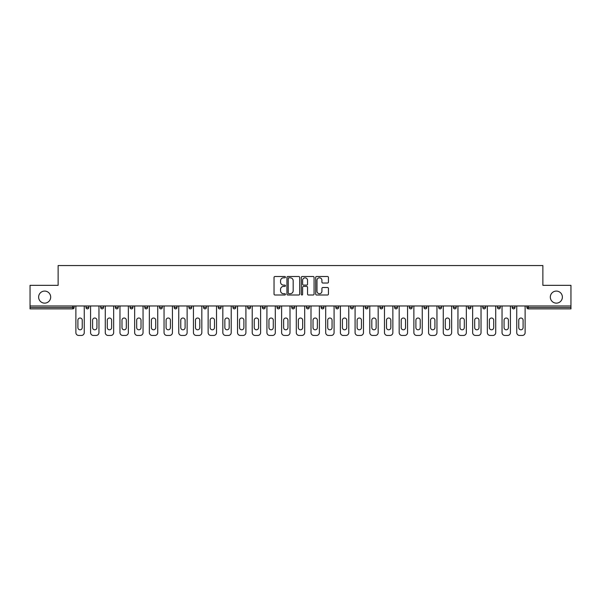 <?xml version="1.0" encoding="UTF-8"?>
<svg xmlns="http://www.w3.org/2000/svg" width="601" height="601" viewBox="0 0 601 601"><rect width="100%" height="100%" fill="white"/><g stroke="black" fill="none" stroke-linecap="round" stroke-linejoin="round"><path stroke-width="0.9" d="M50.679 297.112A6.033 6.033 0 0 1 44.654 303.137A6.033 6.033 0 0 1 38.622 297.112A6.033 6.033 0 0 1 44.654 291.079A6.033 6.033 0 0 1 50.679 297.112M562.378 297.112A6.033 6.033 0 0 1 556.346 303.137A6.033 6.033 0 0 1 550.321 297.112A6.033 6.033 0 0 1 556.346 291.079A6.033 6.033 0 0 1 562.378 297.112M285.43 277.159A0.646 0.646 0 0 0 284.784 276.513L274.957 276.513A0.924 0.924 0 0 0 274.033 277.437L274.033 294.077A0.924 0.924 0 0 0 274.957 295.001L284.784 295.001A0.646 0.646 0 0 0 285.43 294.355A0.646 0.646 0 0 0 284.784 293.709L283.507 293.709A2.96 2.96 0 0 1 280.554 290.749L280.554 289.366A2.96 2.96 0 0 1 283.507 286.407L284.784 286.407A0.646 0.646 0 0 0 285.43 285.76A0.646 0.646 0 0 0 284.784 285.107L283.507 285.107A2.96 2.96 0 0 1 280.554 282.154L280.554 280.765A2.96 2.96 0 0 1 283.507 277.805L284.784 277.805A0.646 0.646 0 0 0 285.43 277.159M327.522 283.033A0.924 0.924 0 0 0 328.446 282.102L328.446 277.437A0.924 0.924 0 0 0 327.522 276.513L316.614 276.513A0.924 0.924 0 0 0 315.69 277.437L315.69 294.077A0.924 0.924 0 0 0 316.614 295.001L327.522 295.001A0.924 0.924 0 0 0 328.446 294.077L328.446 288.442A0.924 0.924 0 0 0 327.522 287.511L322.85 287.511A0.924 0.924 0 0 0 321.926 288.442L321.926 291.237A2.472 2.472 0 0 1 319.454 293.709A2.472 2.472 0 0 1 316.982 291.237L316.982 280.276A2.472 2.472 0 0 1 319.454 277.805A2.472 2.472 0 0 1 321.926 280.276L321.926 282.102A0.924 0.924 0 0 0 322.85 283.033L327.522 283.033M30.05 305.962L30.05 285.332L58.124 285.332L58.124 265.552L542.876 265.552L542.876 285.332L570.95 285.332L570.95 305.962L30.05 305.962L30.05 307.472L72.721 307.472L72.721 305.962M299.689 277.437A0.924 0.924 0 0 0 298.765 276.513L287.856 276.513A0.924 0.924 0 0 0 286.932 277.437L286.932 294.077A0.924 0.924 0 0 0 287.856 295.001L298.765 295.001A0.924 0.924 0 0 0 299.689 294.077L299.689 277.437M302.235 276.513L313.144 276.513A0.924 0.924 0 0 1 314.068 277.437L314.068 294.077A0.924 0.924 0 0 1 313.144 295.001L308.478 295.001A0.924 0.924 0 0 1 307.547 294.077L307.547 287.331A0.924 0.924 0 0 0 306.623 286.407L303.528 286.407A0.924 0.924 0 0 0 302.603 287.331L302.603 294.355A0.646 0.646 0 0 1 301.957 295.001A0.646 0.646 0 0 1 301.311 294.355L301.311 277.437A0.924 0.924 0 0 1 302.235 276.513M72.721 308.884A1.412 1.412 0 0 0 74.133 307.472L72.721 307.472L72.721 308.884A1.412 1.412 0 0 0 74.133 307.472L74.133 305.962L74.133 307.472A1.412 1.412 0 0 1 72.721 308.884L30.05 308.884L30.05 307.472M570.95 305.962L570.95 308.884L528.279 308.884A1.412 1.412 0 0 1 526.867 307.472L526.867 305.962M86.003 307.472A1.412 1.412 0 0 0 87.415 308.884A1.412 1.412 0 0 0 88.828 307.472A1.412 1.412 0 0 1 87.415 308.884A1.412 1.412 0 0 0 88.828 307.472L88.828 305.962L88.828 307.472L86.003 307.472A1.412 1.412 0 0 0 87.415 308.884A1.412 1.412 0 0 1 86.003 307.472L86.003 305.962M100.698 305.962L100.698 307.472L100.698 305.962M103.53 305.962L103.53 307.472A1.412 1.412 0 0 1 102.11 308.884A1.412 1.412 0 0 1 100.698 307.472A1.412 1.412 0 0 0 102.11 308.884A1.412 1.412 0 0 0 103.53 307.472A1.412 1.412 0 0 1 102.11 308.884A1.412 1.412 0 0 1 100.698 307.472L103.53 307.472M115.4 307.472A1.412 1.412 0 0 0 116.812 308.884A1.412 1.412 0 0 0 118.224 307.472A1.412 1.412 0 0 1 116.812 308.884A1.412 1.412 0 0 0 118.224 307.472L118.224 305.962L118.224 307.472L115.4 307.472A1.412 1.412 0 0 0 116.812 308.884A1.412 1.412 0 0 1 115.4 307.472L115.4 305.962M130.094 305.962L130.094 307.472L130.094 305.962M132.919 305.962L132.919 307.472L132.919 305.962M144.788 307.472A1.412 1.412 0 0 0 146.201 308.884A1.412 1.412 0 0 0 147.613 307.472A1.412 1.412 0 0 1 146.201 308.884A1.412 1.412 0 0 0 147.613 307.472L147.613 305.962L147.613 307.472L144.788 307.472A1.412 1.412 0 0 0 146.201 308.884A1.412 1.412 0 0 1 144.788 307.472L144.788 305.962M162.308 305.962L162.308 307.472A1.412 1.412 0 0 1 160.895 308.884A1.412 1.412 0 0 1 159.483 307.472L159.483 305.962M175.59 308.884A1.412 1.412 0 0 0 177.002 307.472L177.002 305.962L177.002 307.472A1.412 1.412 0 0 1 175.59 308.884A1.412 1.412 0 0 1 174.177 307.472L174.177 305.962M191.696 305.962L191.696 307.472A1.412 1.412 0 0 1 190.284 308.884A1.412 1.412 0 0 1 188.872 307.472L188.872 305.962M206.391 305.962L206.391 307.472A1.412 1.412 0 0 1 204.979 308.884A1.412 1.412 0 0 1 203.566 307.472L203.566 305.962M219.673 308.884A1.412 1.412 0 0 0 221.085 307.472L221.085 305.962L221.085 307.472A1.412 1.412 0 0 1 219.673 308.884A1.412 1.412 0 0 1 218.261 307.472L218.261 305.962M235.787 305.962L235.787 307.472A1.412 1.412 0 0 1 234.367 308.884A1.412 1.412 0 0 1 232.955 307.472L232.955 305.962M247.657 305.962L247.657 307.472L247.657 305.962M250.482 305.962L250.482 307.472A1.412 1.412 0 0 1 249.069 308.884A1.412 1.412 0 0 1 247.657 307.472L250.482 307.472A1.412 1.412 0 0 1 249.069 308.884M265.176 305.962L265.176 307.472L262.352 307.472A1.412 1.412 0 0 0 263.764 308.884A1.412 1.412 0 0 1 262.352 307.472L262.352 305.962M278.458 308.884A1.412 1.412 0 0 0 279.871 307.472L279.871 305.962L279.871 307.472A1.412 1.412 0 0 1 278.458 308.884A1.412 1.412 0 0 1 277.046 307.472L277.046 305.962M294.565 305.962L294.565 307.472A1.412 1.412 0 0 1 293.153 308.884A1.412 1.412 0 0 1 291.74 307.472L291.74 305.962M309.26 305.962L309.26 307.472A1.412 1.412 0 0 1 307.847 308.884A1.412 1.412 0 0 1 306.435 307.472L306.435 305.962M323.954 305.962L323.954 307.472A1.412 1.412 0 0 1 322.542 308.884A1.412 1.412 0 0 1 321.129 307.472L321.129 305.962M335.824 307.472L338.648 307.472A1.412 1.412 0 0 1 337.236 308.884A1.412 1.412 0 0 0 338.648 307.472L338.648 305.962L338.648 307.472A1.412 1.412 0 0 1 337.236 308.884A1.412 1.412 0 0 1 335.824 307.472L335.824 305.962M353.343 305.962L353.343 307.472A1.412 1.412 0 0 1 351.931 308.884A1.412 1.412 0 0 1 350.518 307.472L350.518 305.962M365.213 305.962L365.213 307.472L365.213 305.962M368.045 305.962L368.045 307.472L368.045 305.962M379.915 305.962L379.915 307.472L379.915 305.962M382.739 305.962L382.739 307.472A1.412 1.412 0 0 1 381.327 308.884A1.412 1.412 0 0 1 379.915 307.472L382.739 307.472A1.412 1.412 0 0 1 381.327 308.884M394.609 305.962L394.609 307.472L394.609 305.962M397.434 305.962L397.434 307.472L397.434 305.962M409.304 305.962L409.304 307.472L409.304 305.962M412.128 305.962L412.128 307.472A1.412 1.412 0 0 1 410.716 308.884A1.412 1.412 0 0 1 409.304 307.472A1.412 1.412 0 0 0 410.716 308.884A1.412 1.412 0 0 0 412.128 307.472A1.412 1.412 0 0 1 410.716 308.884A1.412 1.412 0 0 1 409.304 307.472L412.128 307.472M426.823 305.962L426.823 307.472A1.412 1.412 0 0 1 425.41 308.884A1.412 1.412 0 0 1 423.998 307.472L423.998 305.962M441.517 305.962L441.517 307.472L438.692 307.472A1.412 1.412 0 0 0 440.105 308.884A1.412 1.412 0 0 1 438.692 307.472L438.692 305.962M456.212 305.962L456.212 307.472A1.412 1.412 0 0 1 454.799 308.884A1.412 1.412 0 0 1 453.387 307.472L453.387 305.962M468.081 305.962L468.081 307.472L468.081 305.962M470.906 305.962L470.906 307.472A1.412 1.412 0 0 1 469.494 308.884A1.412 1.412 0 0 1 468.081 307.472A1.412 1.412 0 0 0 469.494 308.884A1.412 1.412 0 0 1 468.081 307.472L470.906 307.472A1.412 1.412 0 0 1 469.494 308.884M485.6 305.962L485.6 307.472A1.412 1.412 0 0 1 484.188 308.884A1.412 1.412 0 0 1 482.776 307.472L482.776 305.962M500.302 305.962L500.302 307.472L497.47 307.472A1.412 1.412 0 0 0 498.89 308.884A1.412 1.412 0 0 1 497.47 307.472L497.47 305.962M514.997 305.962L514.997 307.472A1.412 1.412 0 0 1 513.585 308.884A1.412 1.412 0 0 1 512.172 307.472L512.172 305.962M131.506 308.884A1.412 1.412 0 0 1 130.094 307.472A1.412 1.412 0 0 0 131.506 308.884A1.412 1.412 0 0 0 132.919 307.472A1.412 1.412 0 0 1 131.506 308.884A1.412 1.412 0 0 1 130.094 307.472L132.919 307.472A1.412 1.412 0 0 1 131.506 308.884M263.764 308.884A1.412 1.412 0 0 0 265.176 307.472A1.412 1.412 0 0 1 263.764 308.884A1.412 1.412 0 0 1 262.352 307.472M366.633 308.884A1.412 1.412 0 0 1 365.213 307.472L368.045 307.472A1.412 1.412 0 0 1 366.633 308.884A1.412 1.412 0 0 0 368.045 307.472A1.412 1.412 0 0 1 366.633 308.884M396.021 308.884A1.412 1.412 0 0 1 394.609 307.472A1.412 1.412 0 0 0 396.021 308.884A1.412 1.412 0 0 0 397.434 307.472A1.412 1.412 0 0 1 396.021 308.884A1.412 1.412 0 0 1 394.609 307.472L397.434 307.472M440.105 308.884A1.412 1.412 0 0 0 441.517 307.472A1.412 1.412 0 0 1 440.105 308.884A1.412 1.412 0 0 1 438.692 307.472M498.89 308.884A1.412 1.412 0 0 0 500.302 307.472A1.412 1.412 0 0 1 498.89 308.884A1.412 1.412 0 0 1 497.47 307.472M528.279 305.962L528.279 308.884A1.412 1.412 0 0 1 526.867 307.472L570.95 307.472M288.871 277.805A0.646 0.646 0 0 0 288.225 278.451L288.225 293.063A0.646 0.646 0 0 0 288.871 293.709L290.215 293.709A2.96 2.96 0 0 0 293.175 290.749L293.175 280.765A2.96 2.96 0 0 0 290.215 277.805L288.871 277.805M307.547 280.329A2.472 2.472 0 0 0 305.075 277.85A2.472 2.472 0 0 0 302.603 280.329L302.603 284.183A0.924 0.924 0 0 0 303.528 285.107L306.623 285.107A0.924 0.924 0 0 0 307.547 284.183L307.547 280.329M82.239 320.19A2.164 2.164 0 0 0 80.068 318.019A2.164 2.164 0 0 0 77.905 320.19A2.164 2.164 0 0 1 80.068 318.019A2.164 2.164 0 0 1 82.239 320.19L82.239 327.628A2.164 2.164 0 0 1 80.068 329.799A2.164 2.164 0 0 1 77.905 327.628A2.164 2.164 0 0 0 80.068 329.799A2.164 2.164 0 0 0 82.239 327.628M75.876 305.962L75.876 332.623L75.876 305.962M78.701 335.448L81.436 335.448L78.701 335.448A2.825 2.825 0 0 1 75.876 332.623M84.26 305.962L84.26 332.623L84.26 305.962M77.905 327.628L77.905 320.19M81.436 335.448A2.825 2.825 0 0 0 84.26 332.623M96.934 320.19A2.164 2.164 0 0 0 94.763 318.019A2.164 2.164 0 0 0 92.599 320.19A2.164 2.164 0 0 1 94.763 318.019A2.164 2.164 0 0 1 96.934 320.19L96.934 327.628A2.164 2.164 0 0 1 94.763 329.799A2.164 2.164 0 0 1 92.599 327.628A2.164 2.164 0 0 0 94.763 329.799A2.164 2.164 0 0 0 96.934 327.628M90.571 305.962L90.571 332.623L90.571 305.962M93.403 335.448L96.13 335.448L93.403 335.448A2.825 2.825 0 0 1 90.571 332.623M98.955 305.962L98.955 332.623L98.955 305.962M111.628 320.19A2.164 2.164 0 0 0 109.465 318.019A2.164 2.164 0 0 0 107.294 320.19A2.164 2.164 0 0 1 109.465 318.019A2.164 2.164 0 0 1 111.628 320.19L111.628 327.628A2.164 2.164 0 0 1 109.465 329.799A2.164 2.164 0 0 1 107.294 327.628A2.164 2.164 0 0 0 109.465 329.799A2.164 2.164 0 0 0 111.628 327.628M105.273 305.962L105.273 332.623L105.273 305.962M108.097 335.448L110.824 335.448L108.097 335.448A2.825 2.825 0 0 1 105.273 332.623M113.657 305.962L113.657 332.623L113.657 305.962M126.323 320.19A2.164 2.164 0 0 0 124.159 318.019A2.164 2.164 0 0 0 121.988 320.19A2.164 2.164 0 0 1 124.159 318.019A2.164 2.164 0 0 1 126.323 320.19L126.323 327.628A2.164 2.164 0 0 1 124.159 329.799A2.164 2.164 0 0 1 121.988 327.628A2.164 2.164 0 0 0 124.159 329.799A2.164 2.164 0 0 0 126.323 327.628M119.967 305.962L119.967 332.623L119.967 305.962M122.792 335.448L125.519 335.448L122.792 335.448A2.825 2.825 0 0 1 119.967 332.623M128.351 305.962L128.351 332.623L128.351 305.962M141.017 320.19A2.164 2.164 0 0 0 138.854 318.019A2.164 2.164 0 0 0 136.682 320.19A2.164 2.164 0 0 1 138.854 318.019A2.164 2.164 0 0 1 141.017 320.19L141.017 327.628A2.164 2.164 0 0 1 138.854 329.799A2.164 2.164 0 0 1 136.682 327.628A2.164 2.164 0 0 0 138.854 329.799A2.164 2.164 0 0 0 141.017 327.628M134.662 305.962L134.662 332.623L134.662 305.962M137.486 335.448L140.221 335.448L137.486 335.448A2.825 2.825 0 0 1 134.662 332.623M143.046 305.962L143.046 332.623L143.046 305.962M155.712 320.19A2.164 2.164 0 0 0 153.548 318.019A2.164 2.164 0 0 0 151.377 320.19A2.164 2.164 0 0 1 153.548 318.019A2.164 2.164 0 0 1 155.712 320.19L155.712 327.628A2.164 2.164 0 0 1 153.548 329.799A2.164 2.164 0 0 1 151.377 327.628A2.164 2.164 0 0 0 153.548 329.799A2.164 2.164 0 0 0 155.712 327.628M149.356 305.962L149.356 332.623L149.356 305.962M152.181 335.448L154.915 335.448L152.181 335.448A2.825 2.825 0 0 1 149.356 332.623M157.74 305.962L157.74 332.623L157.74 305.962M92.599 327.628L92.599 320.19M96.13 335.448A2.825 2.825 0 0 0 98.955 332.623M107.294 327.628L107.294 320.19M110.824 335.448A2.825 2.825 0 0 0 113.657 332.623M121.988 327.628L121.988 320.19M125.519 335.448A2.825 2.825 0 0 0 128.351 332.623M136.682 327.628L136.682 320.19M140.221 335.448A2.825 2.825 0 0 0 143.046 332.623M151.377 327.628L151.377 320.19M154.915 335.448A2.825 2.825 0 0 0 157.74 332.623M170.406 320.19A2.164 2.164 0 0 0 168.242 318.019A2.164 2.164 0 0 0 166.079 320.19A2.164 2.164 0 0 1 168.242 318.019A2.164 2.164 0 0 1 170.406 320.19L170.406 327.628A2.164 2.164 0 0 1 168.242 329.799A2.164 2.164 0 0 1 166.079 327.628A2.164 2.164 0 0 0 168.242 329.799A2.164 2.164 0 0 0 170.406 327.628M164.05 305.962L164.05 332.623L164.05 305.962M166.875 335.448L169.61 335.448L166.875 335.448A2.825 2.825 0 0 1 164.05 332.623M172.434 305.962L172.434 332.623L172.434 305.962M166.079 327.628L166.079 320.19M169.61 335.448A2.825 2.825 0 0 0 172.434 332.623M185.1 320.19A2.164 2.164 0 0 0 182.937 318.019A2.164 2.164 0 0 0 180.773 320.19A2.164 2.164 0 0 1 182.937 318.019A2.164 2.164 0 0 1 185.1 320.19L185.1 327.628A2.164 2.164 0 0 1 182.937 329.799A2.164 2.164 0 0 1 180.773 327.628A2.164 2.164 0 0 0 182.937 329.799A2.164 2.164 0 0 0 185.1 327.628M178.745 305.962L178.745 332.623L178.745 305.962M181.57 335.448L184.304 335.448L181.57 335.448A2.825 2.825 0 0 1 178.745 332.623M187.129 305.962L187.129 332.623L187.129 305.962M180.773 327.628L180.773 320.19M184.304 335.448A2.825 2.825 0 0 0 187.129 332.623M199.802 320.19A2.164 2.164 0 0 0 197.631 318.019A2.164 2.164 0 0 0 195.468 320.19A2.164 2.164 0 0 1 197.631 318.019A2.164 2.164 0 0 1 199.802 320.19L199.802 327.628A2.164 2.164 0 0 1 197.631 329.799A2.164 2.164 0 0 1 195.468 327.628A2.164 2.164 0 0 0 197.631 329.799A2.164 2.164 0 0 0 199.802 327.628M193.439 305.962L193.439 332.623L193.439 305.962M196.264 335.448L198.999 335.448L196.264 335.448A2.825 2.825 0 0 1 193.439 332.623M201.823 305.962L201.823 332.623L201.823 305.962M195.468 327.628L195.468 320.19M198.999 335.448A2.825 2.825 0 0 0 201.823 332.623M214.497 320.19A2.164 2.164 0 0 0 212.326 318.019A2.164 2.164 0 0 0 210.162 320.19A2.164 2.164 0 0 1 212.326 318.019A2.164 2.164 0 0 1 214.497 320.19L214.497 327.628A2.164 2.164 0 0 1 212.326 329.799A2.164 2.164 0 0 1 210.162 327.628A2.164 2.164 0 0 0 212.326 329.799A2.164 2.164 0 0 0 214.497 327.628M208.134 305.962L208.134 332.623L208.134 305.962M210.966 335.448L213.693 335.448L210.966 335.448A2.825 2.825 0 0 1 208.134 332.623M216.518 305.962L216.518 332.623L216.518 305.962M210.162 327.628L210.162 320.19M213.693 335.448A2.825 2.825 0 0 0 216.518 332.623M229.191 320.19A2.164 2.164 0 0 0 227.02 318.019A2.164 2.164 0 0 0 224.857 320.19A2.164 2.164 0 0 1 227.02 318.019A2.164 2.164 0 0 1 229.191 320.19L229.191 327.628A2.164 2.164 0 0 1 227.02 329.799A2.164 2.164 0 0 1 224.857 327.628A2.164 2.164 0 0 0 227.02 329.799A2.164 2.164 0 0 0 229.191 327.628M222.828 305.962L222.828 332.623L222.828 305.962M225.66 335.448L228.388 335.448L225.66 335.448A2.825 2.825 0 0 1 222.828 332.623M231.212 305.962L231.212 332.623L231.212 305.962M224.857 327.628L224.857 320.19M228.388 335.448A2.825 2.825 0 0 0 231.212 332.623M243.886 320.19A2.164 2.164 0 0 0 241.722 318.019A2.164 2.164 0 0 0 239.551 320.19A2.164 2.164 0 0 1 241.722 318.019A2.164 2.164 0 0 1 243.886 320.19L243.886 327.628A2.164 2.164 0 0 1 241.722 329.799A2.164 2.164 0 0 1 239.551 327.628A2.164 2.164 0 0 0 241.722 329.799A2.164 2.164 0 0 0 243.886 327.628M237.53 305.962L237.53 332.623L237.53 305.962M240.355 335.448L243.082 335.448L240.355 335.448A2.825 2.825 0 0 1 237.53 332.623M245.914 305.962L245.914 332.623L245.914 305.962M239.551 327.628L239.551 320.19M243.082 335.448A2.825 2.825 0 0 0 245.914 332.623M258.58 320.19A2.164 2.164 0 0 0 256.417 318.019A2.164 2.164 0 0 0 254.246 320.19A2.164 2.164 0 0 1 256.417 318.019A2.164 2.164 0 0 1 258.58 320.19L258.58 327.628A2.164 2.164 0 0 1 256.417 329.799A2.164 2.164 0 0 1 254.246 327.628A2.164 2.164 0 0 0 256.417 329.799A2.164 2.164 0 0 0 258.58 327.628M252.225 305.962L252.225 332.623L252.225 305.962M255.049 335.448L257.776 335.448L255.049 335.448A2.825 2.825 0 0 1 252.225 332.623M260.609 305.962L260.609 332.623L260.609 305.962M254.246 327.628L254.246 320.19M257.776 335.448A2.825 2.825 0 0 0 260.609 332.623M273.275 320.19A2.164 2.164 0 0 0 271.111 318.019A2.164 2.164 0 0 0 268.94 320.19A2.164 2.164 0 0 1 271.111 318.019A2.164 2.164 0 0 1 273.275 320.19L273.275 327.628A2.164 2.164 0 0 1 271.111 329.799A2.164 2.164 0 0 1 268.94 327.628A2.164 2.164 0 0 0 271.111 329.799A2.164 2.164 0 0 0 273.275 327.628M266.919 305.962L266.919 332.623L266.919 305.962M269.744 335.448L272.478 335.448L269.744 335.448A2.825 2.825 0 0 1 266.919 332.623M275.303 305.962L275.303 332.623L275.303 305.962M268.94 327.628L268.94 320.19M272.478 335.448A2.825 2.825 0 0 0 275.303 332.623M287.969 320.19A2.164 2.164 0 0 0 285.806 318.019A2.164 2.164 0 0 0 283.634 320.19A2.164 2.164 0 0 1 285.806 318.019A2.164 2.164 0 0 1 287.969 320.19L287.969 327.628A2.164 2.164 0 0 1 285.806 329.799A2.164 2.164 0 0 1 283.634 327.628A2.164 2.164 0 0 0 285.806 329.799A2.164 2.164 0 0 0 287.969 327.628M281.614 305.962L281.614 332.623L281.614 305.962M284.438 335.448L287.173 335.448L284.438 335.448A2.825 2.825 0 0 1 281.614 332.623M289.998 305.962L289.998 332.623L289.998 305.962M283.634 327.628L283.634 320.19M287.173 335.448A2.825 2.825 0 0 0 289.998 332.623M302.664 320.19A2.164 2.164 0 0 0 300.5 318.019A2.164 2.164 0 0 0 298.336 320.19A2.164 2.164 0 0 1 300.5 318.019A2.164 2.164 0 0 1 302.664 320.19L302.664 327.628A2.164 2.164 0 0 1 300.5 329.799A2.164 2.164 0 0 1 298.336 327.628A2.164 2.164 0 0 0 300.5 329.799A2.164 2.164 0 0 0 302.664 327.628M296.308 305.962L296.308 332.623L296.308 305.962M299.133 335.448L301.867 335.448L299.133 335.448A2.825 2.825 0 0 1 296.308 332.623M304.692 305.962L304.692 332.623L304.692 305.962M298.336 327.628L298.336 320.19M301.867 335.448A2.825 2.825 0 0 0 304.692 332.623M317.366 320.19A2.164 2.164 0 0 0 315.194 318.019A2.164 2.164 0 0 0 313.031 320.19A2.164 2.164 0 0 1 315.194 318.019A2.164 2.164 0 0 1 317.366 320.19L317.366 327.628A2.164 2.164 0 0 1 315.194 329.799A2.164 2.164 0 0 1 313.031 327.628A2.164 2.164 0 0 0 315.194 329.799A2.164 2.164 0 0 0 317.366 327.628M311.002 305.962L311.002 332.623L311.002 305.962M313.827 335.448L316.562 335.448L313.827 335.448A2.825 2.825 0 0 1 311.002 332.623M319.386 305.962L319.386 332.623L319.386 305.962M313.031 327.628L313.031 320.19M316.562 335.448A2.825 2.825 0 0 0 319.386 332.623M332.06 320.19A2.164 2.164 0 0 0 329.889 318.019A2.164 2.164 0 0 0 327.725 320.19A2.164 2.164 0 0 1 329.889 318.019A2.164 2.164 0 0 1 332.06 320.19L332.06 327.628A2.164 2.164 0 0 1 329.889 329.799A2.164 2.164 0 0 1 327.725 327.628A2.164 2.164 0 0 0 329.889 329.799A2.164 2.164 0 0 0 332.06 327.628M325.697 305.962L325.697 332.623L325.697 305.962M328.522 335.448L331.256 335.448L328.522 335.448A2.825 2.825 0 0 1 325.697 332.623M334.081 305.962L334.081 332.623L334.081 305.962M327.725 327.628L327.725 320.19M331.256 335.448A2.825 2.825 0 0 0 334.081 332.623M346.754 320.19A2.164 2.164 0 0 0 344.583 318.019A2.164 2.164 0 0 0 342.42 320.19A2.164 2.164 0 0 1 344.583 318.019A2.164 2.164 0 0 1 346.754 320.19L346.754 327.628A2.164 2.164 0 0 1 344.583 329.799A2.164 2.164 0 0 1 342.42 327.628A2.164 2.164 0 0 0 344.583 329.799A2.164 2.164 0 0 0 346.754 327.628M340.391 305.962L340.391 332.623L340.391 305.962M343.224 335.448L345.951 335.448L343.224 335.448A2.825 2.825 0 0 1 340.391 332.623M348.775 305.962L348.775 332.623L348.775 305.962M342.42 327.628L342.42 320.19M345.951 335.448A2.825 2.825 0 0 0 348.775 332.623M361.449 320.19A2.164 2.164 0 0 0 359.278 318.019A2.164 2.164 0 0 0 357.114 320.19A2.164 2.164 0 0 1 359.278 318.019A2.164 2.164 0 0 1 361.449 320.19L361.449 327.628A2.164 2.164 0 0 1 359.278 329.799A2.164 2.164 0 0 1 357.114 327.628A2.164 2.164 0 0 0 359.278 329.799A2.164 2.164 0 0 0 361.449 327.628M355.086 305.962L355.086 332.623L355.086 305.962M357.918 335.448L360.645 335.448L357.918 335.448A2.825 2.825 0 0 1 355.086 332.623M363.47 305.962L363.47 332.623L363.47 305.962M357.114 327.628L357.114 320.19M360.645 335.448A2.825 2.825 0 0 0 363.47 332.623M376.143 320.19A2.164 2.164 0 0 0 373.98 318.019A2.164 2.164 0 0 0 371.809 320.19A2.164 2.164 0 0 1 373.98 318.019A2.164 2.164 0 0 1 376.143 320.19L376.143 327.628A2.164 2.164 0 0 1 373.98 329.799A2.164 2.164 0 0 1 371.809 327.628A2.164 2.164 0 0 0 373.98 329.799A2.164 2.164 0 0 0 376.143 327.628M369.788 305.962L369.788 332.623L369.788 305.962M372.612 335.448L375.34 335.448L372.612 335.448A2.825 2.825 0 0 1 369.788 332.623M378.172 305.962L378.172 332.623L378.172 305.962M371.809 327.628L371.809 320.19M375.34 335.448A2.825 2.825 0 0 0 378.172 332.623M390.838 320.19A2.164 2.164 0 0 0 388.674 318.019A2.164 2.164 0 0 0 386.503 320.19A2.164 2.164 0 0 1 388.674 318.019A2.164 2.164 0 0 1 390.838 320.19L390.838 327.628A2.164 2.164 0 0 1 388.674 329.799A2.164 2.164 0 0 1 386.503 327.628A2.164 2.164 0 0 0 388.674 329.799A2.164 2.164 0 0 0 390.838 327.628M384.482 305.962L384.482 332.623L384.482 305.962M387.307 335.448L390.034 335.448L387.307 335.448A2.825 2.825 0 0 1 384.482 332.623M392.866 305.962L392.866 332.623L392.866 305.962M386.503 327.628L386.503 320.19M390.034 335.448A2.825 2.825 0 0 0 392.866 332.623M405.532 320.19A2.164 2.164 0 0 0 403.369 318.019A2.164 2.164 0 0 0 401.198 320.19A2.164 2.164 0 0 1 403.369 318.019A2.164 2.164 0 0 1 405.532 320.19L405.532 327.628A2.164 2.164 0 0 1 403.369 329.799A2.164 2.164 0 0 1 401.198 327.628A2.164 2.164 0 0 0 403.369 329.799A2.164 2.164 0 0 0 405.532 327.628M399.177 305.962L399.177 332.623L399.177 305.962M402.001 335.448L404.736 335.448L402.001 335.448A2.825 2.825 0 0 1 399.177 332.623M407.561 305.962L407.561 332.623L407.561 305.962M401.198 327.628L401.198 320.19M404.736 335.448A2.825 2.825 0 0 0 407.561 332.623M420.227 320.19A2.164 2.164 0 0 0 418.063 318.019A2.164 2.164 0 0 0 415.9 320.19A2.164 2.164 0 0 1 418.063 318.019A2.164 2.164 0 0 1 420.227 320.19L420.227 327.628A2.164 2.164 0 0 1 418.063 329.799A2.164 2.164 0 0 1 415.9 327.628A2.164 2.164 0 0 0 418.063 329.799A2.164 2.164 0 0 0 420.227 327.628M413.871 305.962L413.871 332.623L413.871 305.962M416.696 335.448L419.43 335.448L416.696 335.448A2.825 2.825 0 0 1 413.871 332.623M422.255 305.962L422.255 332.623L422.255 305.962M415.9 327.628L415.9 320.19M419.43 335.448A2.825 2.825 0 0 0 422.255 332.623M434.921 320.19A2.164 2.164 0 0 0 432.758 318.019A2.164 2.164 0 0 0 430.594 320.19A2.164 2.164 0 0 1 432.758 318.019A2.164 2.164 0 0 1 434.921 320.19L434.921 327.628A2.164 2.164 0 0 1 432.758 329.799A2.164 2.164 0 0 1 430.594 327.628A2.164 2.164 0 0 0 432.758 329.799A2.164 2.164 0 0 0 434.921 327.628M428.566 305.962L428.566 332.623L428.566 305.962M431.39 335.448L434.125 335.448L431.39 335.448A2.825 2.825 0 0 1 428.566 332.623M436.95 305.962L436.95 332.623L436.95 305.962M430.594 327.628L430.594 320.19M434.125 335.448A2.825 2.825 0 0 0 436.95 332.623M449.623 320.19A2.164 2.164 0 0 0 447.452 318.019A2.164 2.164 0 0 0 445.288 320.19A2.164 2.164 0 0 1 447.452 318.019A2.164 2.164 0 0 1 449.623 320.19L449.623 327.628A2.164 2.164 0 0 1 447.452 329.799A2.164 2.164 0 0 1 445.288 327.628A2.164 2.164 0 0 0 447.452 329.799A2.164 2.164 0 0 0 449.623 327.628M443.26 305.962L443.26 332.623L443.26 305.962M446.085 335.448L448.819 335.448L446.085 335.448A2.825 2.825 0 0 1 443.26 332.623M451.644 305.962L451.644 332.623L451.644 305.962M445.288 327.628L445.288 320.19M448.819 335.448A2.825 2.825 0 0 0 451.644 332.623M464.318 320.19A2.164 2.164 0 0 0 462.146 318.019A2.164 2.164 0 0 0 459.983 320.19A2.164 2.164 0 0 1 462.146 318.019A2.164 2.164 0 0 1 464.318 320.19L464.318 327.628A2.164 2.164 0 0 1 462.146 329.799A2.164 2.164 0 0 1 459.983 327.628A2.164 2.164 0 0 0 462.146 329.799A2.164 2.164 0 0 0 464.318 327.628M457.954 305.962L457.954 332.623L457.954 305.962M460.779 335.448L463.514 335.448L460.779 335.448A2.825 2.825 0 0 1 457.954 332.623M466.338 305.962L466.338 332.623L466.338 305.962M459.983 327.628L459.983 320.19M463.514 335.448A2.825 2.825 0 0 0 466.338 332.623M479.012 320.19A2.164 2.164 0 0 0 476.841 318.019A2.164 2.164 0 0 0 474.677 320.19A2.164 2.164 0 0 1 476.841 318.019A2.164 2.164 0 0 1 479.012 320.19L479.012 327.628A2.164 2.164 0 0 1 476.841 329.799A2.164 2.164 0 0 1 474.677 327.628A2.164 2.164 0 0 0 476.841 329.799A2.164 2.164 0 0 0 479.012 327.628M472.649 305.962L472.649 332.623L472.649 305.962M475.481 335.448L478.208 335.448L475.481 335.448A2.825 2.825 0 0 1 472.649 332.623M481.033 305.962L481.033 332.623L481.033 305.962M474.677 327.628L474.677 320.19M478.208 335.448A2.825 2.825 0 0 0 481.033 332.623M493.706 320.19A2.164 2.164 0 0 0 491.535 318.019A2.164 2.164 0 0 0 489.372 320.19A2.164 2.164 0 0 1 491.535 318.019A2.164 2.164 0 0 1 493.706 320.19L493.706 327.628A2.164 2.164 0 0 1 491.535 329.799A2.164 2.164 0 0 1 489.372 327.628A2.164 2.164 0 0 0 491.535 329.799A2.164 2.164 0 0 0 493.706 327.628M487.343 305.962L487.343 332.623L487.343 305.962M490.176 335.448L492.903 335.448L490.176 335.448A2.825 2.825 0 0 1 487.343 332.623M495.727 305.962L495.727 332.623L495.727 305.962M489.372 327.628L489.372 320.19M492.903 335.448A2.825 2.825 0 0 0 495.727 332.623M508.401 320.19A2.164 2.164 0 0 0 506.237 318.019A2.164 2.164 0 0 0 504.066 320.19A2.164 2.164 0 0 1 506.237 318.019A2.164 2.164 0 0 1 508.401 320.19L508.401 327.628A2.164 2.164 0 0 1 506.237 329.799A2.164 2.164 0 0 1 504.066 327.628A2.164 2.164 0 0 0 506.237 329.799A2.164 2.164 0 0 0 508.401 327.628M502.045 305.962L502.045 332.623L502.045 305.962M504.87 335.448L507.597 335.448L504.87 335.448A2.825 2.825 0 0 1 502.045 332.623M510.429 305.962L510.429 332.623L510.429 305.962M504.066 327.628L504.066 320.19M507.597 335.448A2.825 2.825 0 0 0 510.429 332.623M523.095 320.19A2.164 2.164 0 0 0 520.932 318.019A2.164 2.164 0 0 0 518.761 320.19A2.164 2.164 0 0 1 520.932 318.019A2.164 2.164 0 0 1 523.095 320.19L523.095 327.628A2.164 2.164 0 0 1 520.932 329.799A2.164 2.164 0 0 1 518.761 327.628A2.164 2.164 0 0 0 520.932 329.799A2.164 2.164 0 0 0 523.095 327.628M516.74 305.962L516.74 332.623L516.74 305.962M519.564 335.448L522.299 335.448L519.564 335.448A2.825 2.825 0 0 1 516.74 332.623M525.124 305.962L525.124 332.623L525.124 305.962M518.761 327.628L518.761 320.19M522.299 335.448A2.825 2.825 0 0 0 525.124 332.623M160.895 308.884A1.412 1.412 0 0 0 162.308 307.472L159.483 307.472M177.002 307.472L174.177 307.472M190.284 308.884A1.412 1.412 0 0 0 191.696 307.472L188.872 307.472M204.979 308.884A1.412 1.412 0 0 0 206.391 307.472L203.566 307.472M221.085 307.472L218.261 307.472M234.367 308.884A1.412 1.412 0 0 0 235.787 307.472L232.955 307.472M279.871 307.472L277.046 307.472M293.153 308.884A1.412 1.412 0 0 0 294.565 307.472L291.74 307.472M307.847 308.884A1.412 1.412 0 0 0 309.26 307.472L306.435 307.472M322.542 308.884A1.412 1.412 0 0 0 323.954 307.472L321.129 307.472M351.931 308.884A1.412 1.412 0 0 0 353.343 307.472L350.518 307.472M425.41 308.884A1.412 1.412 0 0 0 426.823 307.472L423.998 307.472M454.799 308.884A1.412 1.412 0 0 0 456.212 307.472L453.387 307.472M484.188 308.884A1.412 1.412 0 0 0 485.6 307.472L482.776 307.472M513.585 308.884A1.412 1.412 0 0 0 514.997 307.472L512.172 307.472M528.279 308.884A1.412 1.412 0 0 1 526.867 307.472"/></g></svg>
